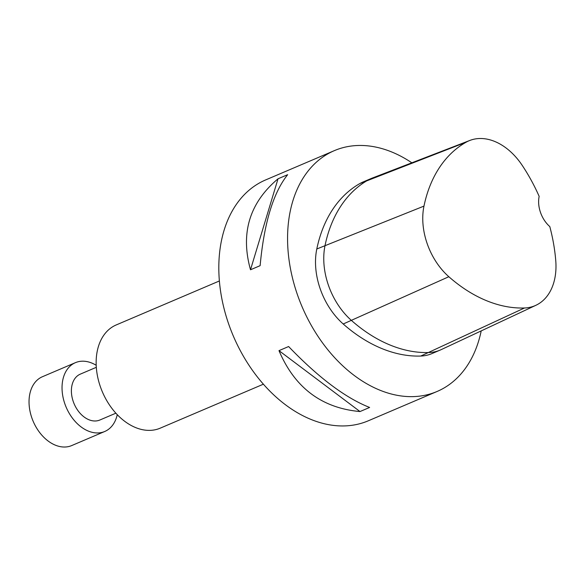 <?xml version="1.0" encoding="UTF-8"?>
<svg xmlns="http://www.w3.org/2000/svg" width="585" height="585" viewBox="0 0 585 585"><rect width="100%" height="100%" fill="white"/><g stroke="black" fill="none" stroke-linecap="round" stroke-linejoin="round"><path stroke-width="0.88" d="M115.874 413.185L99.859 420.015A24.936 17.323 -113.1 0 1 98.346 420.542A24.936 17.323 -113.1 0 1 73.717 402.802A24.936 17.323 -113.1 0 1 80.306 374.137L96.313 367.314M117.256 414.677A37.403 25.981 -113.1 0 1 104.752 431.481A37.403 25.981 -113.1 0 1 102.477 432.278A37.403 25.981 -113.1 0 1 65.527 405.661A37.403 25.981 -113.1 0 1 75.414 362.663A37.403 25.981 -113.1 0 1 96.203 365.289M104.752 431.481L71.75 445.551A37.403 25.981 -113.1 0 1 69.476 446.348A37.403 25.981 -113.1 0 1 32.526 419.73A37.403 25.981 -113.1 0 1 42.412 376.733L75.414 362.663M263.389 384.191L160.21 428.169A56.109 38.976 -113.1 0 1 156.809 429.361A56.109 38.976 -113.1 0 1 101.38 389.442A56.109 38.976 -113.1 0 1 116.21 324.946L219.382 280.968M481.199 330.898A130.916 90.938 -113.1 0 1 437.061 391.482L368.309 420.791A130.916 90.938 -113.1 0 1 360.36 423.569A130.916 90.938 -113.1 0 1 231.031 330.415A130.916 90.938 -113.1 0 1 265.634 179.931L334.386 150.623A130.916 90.938 -113.1 0 1 411.847 162.805M535.904 305.29A58.683 40.767 -113.1 0 0 555.75 260.588A145.965 101.395 -113.1 0 0 549.798 226.585A24.936 17.323 -113.1 0 1 539.158 196.377A145.965 101.395 -113.1 0 0 522.237 165.409A58.683 40.767 -113.1 0 0 469.85 140.444L372.221 178.089A62.339 43.305 66.9 0 0 371.248 178.483A62.339 43.305 66.9 0 0 368.243 179.968A149.614 103.933 66.9 0 0 325.048 245.466A62.339 43.305 66.9 0 0 351.461 320.47A149.614 103.933 66.9 0 0 429.01 352.528A62.339 43.305 66.9 0 0 440.176 350.086A62.339 43.305 66.9 0 0 441.141 349.654L535.904 305.29A58.683 40.767 -113.1 0 1 524.489 307.988A145.965 101.395 -113.1 0 1 448.834 276.72A58.683 40.767 -113.1 0 1 423.971 206.11A145.965 101.395 -113.1 0 1 466.106 142.213A58.683 40.767 -113.1 0 1 469.85 140.444M440.176 350.086L431.927 353.603A62.339 43.305 -113.1 0 1 420.761 356.046A149.614 103.933 -113.1 0 1 343.212 323.988A62.339 43.305 -113.1 0 1 316.799 248.983A149.614 103.933 -113.1 0 1 359.994 183.485A62.339 43.305 -113.1 0 1 363 182.001L371.248 178.483M287.659 174.688C273.239 192.743 264.069 223.075 260.128 265.67L250.504 269.773C240.303 233.203 249.481 202.871 278.029 178.791L287.659 174.688M250.504 269.773L278.029 178.791M288.61 346.532C318.503 377.647 345.508 397.954 369.625 407.452L360.002 411.555C321.75 408.081 294.745 387.775 278.986 350.642L288.61 346.532M360.002 411.555L278.986 350.642M437.061 391.482A130.916 90.938 -113.1 0 1 429.112 394.261A130.916 90.938 -113.1 0 1 299.783 301.107A130.916 90.938 -113.1 0 1 334.386 150.623M466.106 142.213L359.994 183.485M423.971 206.11L316.799 248.983M448.834 276.72L343.212 323.988M524.489 307.988L420.761 356.046"/></g></svg>
